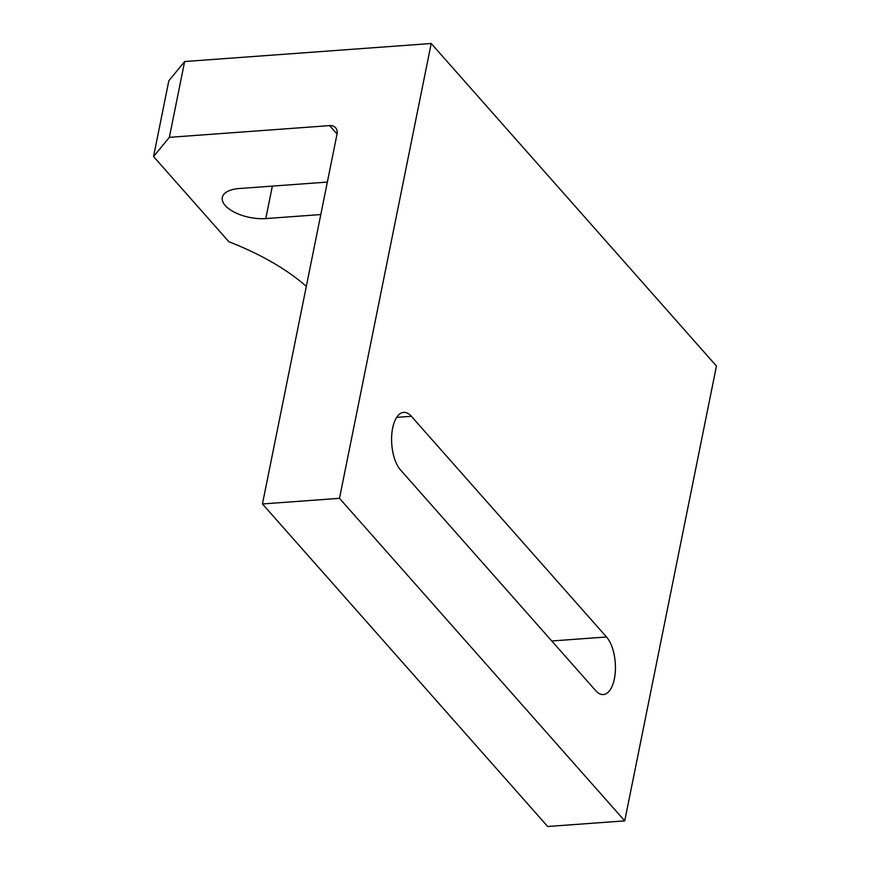 <?xml version="1.0" encoding="UTF-8"?>
<svg xmlns="http://www.w3.org/2000/svg" width="870" height="870" viewBox="0 0 870 870"><rect width="100%" height="100%" fill="white"/><g stroke="black" fill="none" stroke-linecap="round" stroke-linejoin="round"><path stroke-width="1.3" d="M614.383 678.839A30.82 14.203 -94.2 0 1 603.345 694.543A30.82 14.203 -94.2 0 1 595.689 690.649L400.526 469.963A30.82 14.203 -94.2 0 1 391.685 435.859A30.82 14.203 -94.2 0 1 403.691 412.391A30.82 14.203 -94.2 0 1 411.347 416.284L606.51 636.981A30.82 14.203 -94.2 0 1 614.383 678.839M327.348 182.08L239.239 188.529A30.82 14.159 -168.6 0 0 222.318 197.457A30.82 14.159 -168.6 0 0 225.254 205.548A30.82 14.159 -168.6 0 0 265.807 218.577L320.802 214.553M306.316 286.393A196.75 90.382 -168.6 0 0 228.897 241.762L153.555 156.567L168.834 80.769L184.647 61.531L431.205 43.5L339.496 498.325L262.446 503.958L337.038 134.034A10.451 7.928 138.5 0 0 335.613 127.792A10.451 7.928 138.5 0 0 329.621 125.617L169.356 137.34L153.555 156.567M431.205 43.5L716.445 366.042L624.736 820.867L339.496 498.325M624.736 820.867L547.687 826.5L262.446 503.958M184.647 61.531L169.356 137.34M272.353 186.104L265.807 218.577M337.038 134.002L329.621 125.617M411.347 416.284L396.676 417.361M606.51 636.981L551.765 640.983"/></g></svg>
